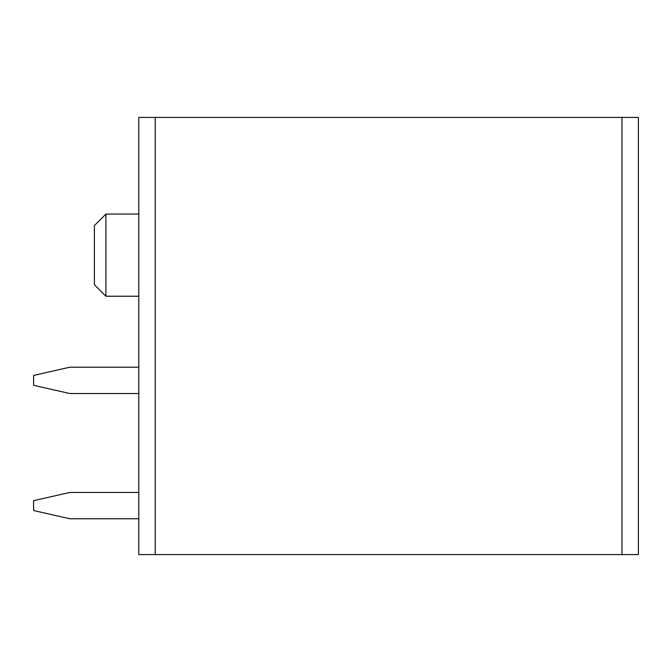 <?xml version="1.0" encoding="UTF-8"?>
<svg xmlns="http://www.w3.org/2000/svg" width="672" height="672" viewBox="0 0 672 672"><rect width="100%" height="100%" fill="white"/><g stroke="black" fill="none" stroke-linecap="round" stroke-linejoin="round"><path stroke-width="1.01" d="M155.215 554.585L638.4 554.585L638.4 117.415L155.215 117.415L155.215 554.585L138.785 554.585L138.785 117.415L344.543 117.415M199.693 117.415L271.807 117.415M426.72 117.415L571.343 117.415M301.812 117.415L298.528 117.415M422.117 117.415L365.912 117.415M436.582 117.415L544.622 117.415L436.582 117.415M467.477 117.415L544.622 117.415M138.785 492.458L69.754 492.458L33.6 500.674L33.6 510.535L69.754 518.759L138.785 518.759M138.785 367.223L69.754 367.223L33.6 375.446L33.6 385.308L69.754 393.523L138.785 393.523M105.916 214.057L94.408 225.557L94.408 284.726L105.916 296.226L105.916 214.057L138.785 214.057M621.961 117.415L621.961 554.585M105.916 296.226L138.785 296.226"/></g></svg>
